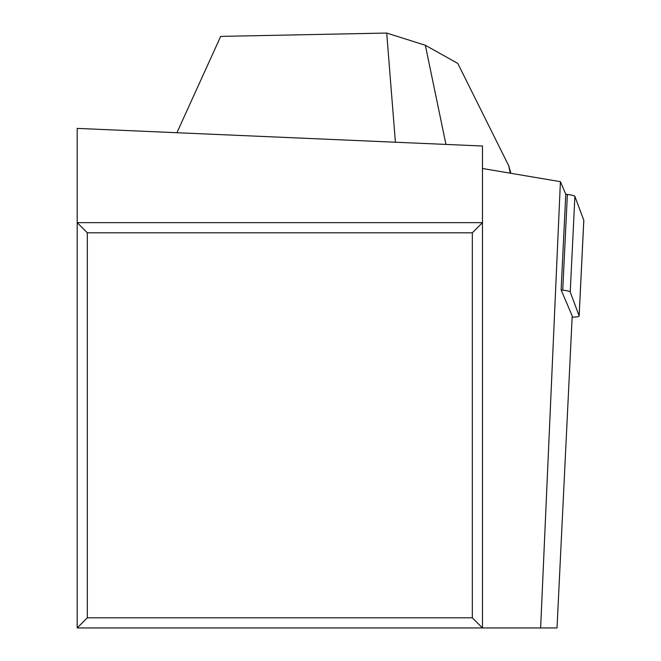 <?xml version="1.0" encoding="UTF-8"?>
<svg xmlns="http://www.w3.org/2000/svg" width="661" height="661" viewBox="0 0 661 661"><rect width="100%" height="100%" fill="white"/><g stroke="black" fill="none" stroke-linecap="round" stroke-linejoin="round"><path stroke-width="0.99" d="M472.334 232.804L87.318 232.804L87.318 617.82L472.334 617.82L472.334 232.804L482.472 222.666L77.188 222.666L77.188 627.95L482.472 627.95L482.472 146.007L77.188 128.391L77.188 222.666L87.318 232.804M87.318 617.82L77.188 627.95M540.632 627.95L557.016 627.95L572.211 315.95L561.115 289.915L565.775 194.26L560.412 181.676L540.632 627.95L482.472 627.95L472.334 617.82M560.412 181.676L482.472 168.497M510.903 173.306L508.681 165.68L510.284 173.199M176.917 132.729L220.683 36.396L386.71 33.05L425.345 45.27L457.8 63.423L508.681 165.68M425.345 45.27L445.952 144.42M386.71 33.05L395.402 142.222M583.795 220.212A16.211 1.933 2.8 0 1 583.812 220.311A16.211 1.933 2.8 0 1 583.787 220.41A16.211 1.933 2.8 0 0 583.795 220.212L574.888 196.375L583.795 220.212L579.135 315.867L570.228 292.022A16.211 1.933 -177.2 0 0 562.734 290.113L561.115 289.915M574.888 196.375A16.211 1.933 2.8 0 0 567.386 194.466L565.775 194.26L567.386 194.466A16.211 1.933 2.8 0 1 574.888 196.375L570.228 292.022M572.153 317.214A16.211 1.933 -177.2 0 0 579.152 315.966A16.211 1.933 -177.2 0 0 579.135 315.867M567.386 194.466L562.734 290.113M583.812 220.311L579.152 315.966"/></g></svg>
